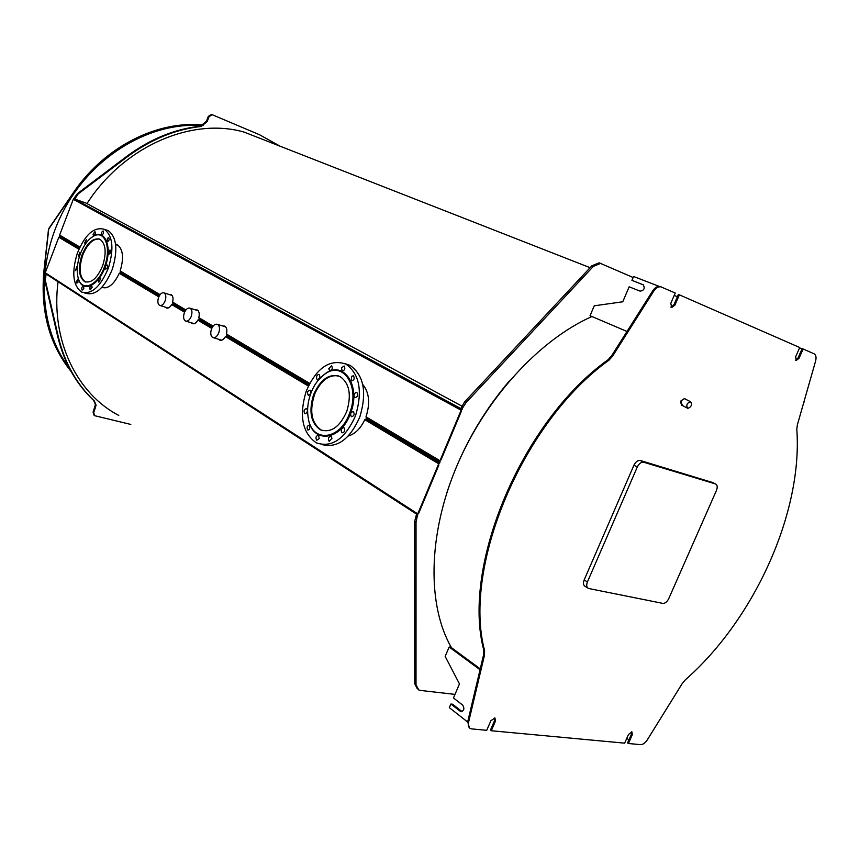 <?xml version="1.0" encoding="UTF-8"?>
<svg xmlns="http://www.w3.org/2000/svg" width="859" height="859" viewBox="0 0 859 859"><rect width="100%" height="100%" fill="white"/><g stroke="black" fill="none" stroke-linecap="round" stroke-linejoin="round"><path stroke-width="1.29" d="M94.114 415.316L93.083 412.137L95.435 404.675L93.695 400.477C75.989 383.919 63.953 362.444 57.596 336.062L44.604 279.572L44.958 275.073L45.516 273.634L46.171 274.053L45.259 280.002L58.251 336.524C64.597 362.917 76.634 384.402 94.35 400.97L96.09 405.169L93.728 412.631L94.608 415.692L130.772 424.432M59.905 235.946L60.57 236.343L60.28 237.095L59.615 236.697L59.636 235.065L73.283 199.331L77.45 193.586L126.692 156.413C150.11 139.061 174.721 128.968 200.512 126.155L206.439 121.226L208.34 116.33L211.486 114.419L212.42 114.773M60.57 236.343L79.619 247.65L60.656 236.386M63.695 238.201L60.28 237.095M461.82 406.071L86.05 203.1L74.089 198.805M58.036 281.741C50.563 340.314 76.859 393.658 118.767 415.423M267.289 141.177L244.031 132.071C192.019 117.103 124.029 145.912 86.952 203.594M46.171 274.053L417.893 514.981M280.077 146.191L259.504 134.723L212.237 114.719L209.091 116.62L207.191 121.527L201.253 126.456C175.451 129.28 150.84 139.373 127.4 156.746L78.126 193.951L74.765 199.17M633.137 277.511L600.538 263.423L593.344 266.408L465.997 402.678L461.133 410.194L439.991 460.725L439.744 462.937L438.369 462.121L438.809 461.068L440.184 461.884M462.153 409.367L460.757 408.605L464.59 401.915L591.84 265.818L599.024 262.843L601.064 263.563M418.698 513.242L438.906 464.955L418.698 513.242M804.196 401.819L803.519 403.333M45.516 273.634L45.248 272.765L58.82 237.234L59.615 236.697M417.367 688.897L414.736 683.764L414.693 521.198L416.615 514.144M439.744 462.937L438.713 463.774L417.753 513.886L416.035 522.079L416.014 684.773L418.73 689.949L420.341 690.421L454.991 694.383M461.573 410.774L441.021 459.887L461.573 410.774M362.734 384.478C369.263 392.445 370.347 403.236 365.998 416.83L366.331 418L438.809 461.068M677.386 296.784L674.208 295.399M368.651 419.707L365.988 418.967L364.817 419.707C360.576 428.544 355.057 433.988 348.249 436.039M101.899 287.303L102.855 287.744M122.794 273.549L120.271 272.743L119.272 273.28C113.936 284.469 108.127 289.172 101.824 287.378M115.546 244.053L117.232 244.643C123.095 249.099 124.072 257.883 120.163 270.972L120.518 271.959L159.677 295.217L120.518 271.959M116.599 244.353L115.557 244.16M166.055 307.361L166.968 308.113M175.3 304.762L172.723 303.957L171.65 304.516C169.964 307.458 168.192 308.585 166.335 307.909L165.486 307.189M169.406 294.583L171.209 294.701C172.992 295.936 173.454 298.406 172.605 302.089L173.003 303.141L185.48 310.539L173.003 303.141M171.145 294.669L169.964 294.766M219.292 339.466L220.366 340.293M229.181 336.792L226.561 335.998L225.445 336.599C223.63 339.67 221.686 340.819 219.636 340.046L218.712 339.294M224.671 326.076L223.329 326.162M222.749 325.99L224.8 326.141C226.797 327.504 227.345 330.135 226.465 334.044L226.862 335.128L309.315 384.113L226.862 335.128M191.965 322.995L192.953 323.779M201.532 320.353L198.934 319.548L197.828 320.128C196.077 323.134 194.231 324.272 192.276 323.553L191.396 322.812M197.194 309.959L195.938 310.045M195.369 309.874L197.291 310.002C199.181 311.302 199.685 313.846 198.816 317.637L199.213 318.71L212.678 326.699L199.213 318.71M368.694 419.622L369.413 419.826M99.504 239.103C93.18 238.448 87.639 243.634 82.904 254.672C78.556 268.04 79.35 277.092 85.299 281.816L85.9 282.085M122.816 273.495L123.471 273.71M165.046 301.058C166.335 297.096 166.034 294.379 164.144 292.93C162.072 292.275 160.236 293.714 158.647 297.235C157.347 301.198 157.659 303.903 159.549 305.364C161.61 306.008 163.435 304.58 165.046 301.058M175.333 304.709L175.998 304.913M229.213 336.728L229.901 336.943M201.554 320.289L202.23 320.504M338.435 375.888C328.793 374.535 320.922 380.494 314.813 393.766C309.197 410.774 311.28 422.832 321.051 429.951L323.005 430.724M218.68 333.067C220.054 328.89 219.679 325.99 217.563 324.391C215.265 323.65 213.268 325.132 211.561 328.825C210.197 333.002 210.573 335.89 212.699 337.501C214.975 338.242 216.973 336.76 218.68 333.067M191.149 316.638C192.47 312.569 192.137 309.766 190.14 308.241C187.96 307.543 186.049 309.004 184.395 312.612C183.074 316.67 183.407 319.473 185.415 320.998C187.584 321.696 189.495 320.235 191.149 316.638M68.935 367.448C38.301 327.504 35.455 261.469 65.016 207.932C94.469 154.341 151.903 121.312 202.166 125.736M70.857 371.067C49.435 344.201 40.513 310.894 44.088 271.133L48.738 229.009L74.508 191.439C105.872 146.137 158.153 120.41 203.347 125.113M71.018 371.346C49.36 344.438 40.319 311.001 43.906 271.014L48.544 228.902L74.303 191.332C105.732 145.933 158.174 120.206 203.443 125.06M685.117 398.973L684.44 398.63C680.94 400.122 680.06 402.323 681.799 405.233M687.705 408.315L687.898 408.358C691.42 406.876 692.322 404.653 690.593 401.711L690.378 401.647C686.856 403.161 685.965 405.384 687.705 408.315M446.605 493.56C460.07 451.813 481.029 414.242 509.451 380.838M659.154 286.369L633.566 276.491L631.923 280.345L643.219 284.769C645.152 288.334 644.132 290.46 640.138 291.158L629.153 286.82L622.764 301.788L594.256 305.804L590.047 315.715L626.995 331.467M631.923 280.345L643.38 284.877M480.041 669.762L449.16 647.01L445.166 656.405L459.468 683.914L453.466 697.97L462.797 705.196C464.708 708.858 464 710.994 460.671 711.596L450.868 704.036L452.607 704.219L462.067 711.596M450.868 704.036L449.332 707.633L467.661 722.022M471.688 728.904L486.731 730.311L490.876 720.701L494.956 717.984L495.428 721.152L491.294 730.741L624.643 743.153L628.498 734.434L631.956 731.922L632.267 734.81L628.412 743.507L640.524 744.635C642.919 744.624 645.173 743.035 647.31 739.846L682.304 683.442L685.246 679.92C754.438 619.275 802.864 512.436 796.808 429.328L797.324 425.022L815.599 361.059C816.512 357.333 815.986 354.907 814.042 353.768L803.133 349.001L799.042 358.246L796.207 360.533L795.638 356.786L799.74 347.519L679.372 294.841L674.949 305.085L671.717 307.565L670.804 303.313L675.238 293.026L660.882 286.842C658.305 286.487 655.922 287.926 653.731 291.137L612.521 356.27L608.999 360.168C522.755 421.769 462.206 566.51 484.605 650.682L484.476 655.213L468.531 722.473C467.919 725.49 468.542 727.519 470.399 728.561L471.688 728.904M449.16 647.01L450.878 647.256L480.245 668.871M802.07 348.851L799.579 347.884M795.627 360.179L798.086 357.859L802.177 348.625L803.133 349.001M628.917 739.9L626.759 738.364M588.887 588.544L662.804 603.383C665.102 603.48 667.089 601.901 668.753 598.637L716.438 490.51C717.716 487.085 717.383 484.895 715.45 483.918L643.735 462.249C641.244 461.895 639.107 463.473 637.314 466.985L587.416 581.951C586.203 585.226 586.557 587.384 588.479 588.426L588.887 588.544M587.696 587.943L585.247 586.418C583.325 585.376 582.971 583.218 584.174 579.954L633.931 465.234C635.714 461.734 637.85 460.166 640.342 460.51L712.712 482.554M715.45 483.918L712.079 482.232L715.45 483.918M631.623 731.836L631.429 734.22L627.585 742.917L628.412 743.507M494.709 717.899L494.601 720.518L490.468 730.096L491.294 730.741M661.301 286.949L659.905 286.455C657.328 286.111 654.945 287.54 652.754 290.761L611.576 355.841L608.054 359.738C521.832 421.286 461.337 565.931 483.757 650.07L483.628 654.601L467.704 721.828L469.401 727.82M679.372 294.841L678.395 294.465L673.971 304.698L671.051 307.211M682.379 405.491L680.747 401.067L684.559 398.49L685.6 399.22M671.48 307.168L670.858 306.996M591.926 316.52C538.872 340.089 484.734 399.285 456.193 467.532C427.696 535.823 427.267 606.067 451.49 647.707M85.621 282.01L84.74 281.645C78.985 277.21 78.051 268.523 81.938 255.595C86.77 243.655 92.536 238.126 99.236 238.995M92.16 287.25L90.206 289.859C89.4 287.851 89.884 286.498 91.655 285.8L92.16 287.25M100.728 278.627L98.86 282.182C98.055 280.163 98.538 278.799 100.331 278.112L100.728 278.627M107.15 265.023L107.171 265.034C107.976 267.063 107.482 268.427 105.678 269.114C104.873 267.106 105.367 265.742 107.15 265.023M109.619 250.194L110.263 250.173C111.058 252.202 110.553 253.555 108.749 254.243L109.619 250.194M107.472 238.287L108.76 237.675C109.533 239.693 109.029 241.046 107.246 241.723L107.472 238.287M101.362 232.488L103.134 230.921C103.885 232.929 103.391 234.26 101.62 234.936L101.362 232.488M93.008 234.249L94.973 231.629C95.714 233.616 95.22 234.936 93.481 235.624L93.008 234.249M84.644 242.947L86.48 239.457L85.02 243.43L84.644 242.947M79.833 255.338L78.427 256.229L79.876 252.256L80.295 254.017M77.267 268.459L75.399 270.682L76.827 266.709L77.299 267.729M77.922 282.504L76.719 283.083L76.226 281.935L77.911 279.014L77.922 282.504M83.817 288.613L82.11 290.138C81.326 288.152 81.798 286.799 83.538 286.101L83.817 288.613M105.614 229.75L108.245 230.642C116.706 237.138 118.07 250.012 112.325 269.254C104.422 288.109 95.435 296.087 85.363 293.177L84.418 292.898M81.798 255.553C87.06 242.807 93.148 237.406 100.041 239.35C105.743 243.741 106.656 252.428 102.769 265.41C97.454 278.155 91.398 283.556 84.601 281.602C78.845 277.167 77.911 268.48 81.798 255.553M104.626 266.279C98.184 285.585 81.959 292.586 78.276 278.262C76.451 271.508 77.031 263.659 80.037 254.726C83.463 245.524 88.005 239.328 93.663 236.118C104.777 229.664 111.616 247.725 104.626 266.279M91.838 237.224L94.114 235.806C105.421 229.235 112.4 247.617 105.281 266.526C98.796 285.94 82.528 293.241 78.566 279.154M108.406 267.997C100.492 286.906 91.516 294.905 81.465 292.006C72.908 285.403 71.522 272.528 77.289 253.362C85.062 234.453 94.093 226.443 104.379 229.332C112.819 235.828 114.161 248.713 108.406 267.997M322.694 430.649L320.439 429.79C310.99 423.079 308.735 411.472 313.664 394.968C319.784 380.634 327.934 374.234 338.135 375.791M328.772 368.747L331.563 365.623C332.895 368.318 332.25 369.982 329.62 370.616L328.772 368.747M316.638 378.787C316.262 376.006 317.111 374.578 319.151 374.503C320.482 377.176 319.849 378.83 317.25 379.474L316.638 378.787M308.22 395.151L308.22 395.14C306.878 392.488 307.501 390.834 310.067 390.169C311.398 392.821 310.786 394.474 308.22 395.151L308.628 395.258M305.654 413.63L304.773 413.576C303.42 410.913 304.022 409.249 306.599 408.583C307.93 410.366 307.619 412.052 305.654 413.63M309.616 429.5L307.844 430.069C306.459 427.385 307.06 425.71 309.648 425.033L309.616 429.5M319.194 438.584L316.735 440.291C315.307 437.585 315.908 435.889 318.539 435.212L319.194 438.584M331.971 438.273L329.201 441.376C327.751 438.638 328.363 436.93 331.048 436.254L331.971 438.273M344.523 428.394C344.942 431.261 344.083 432.721 341.946 432.775C340.486 430.005 341.12 428.287 343.836 427.632L344.523 428.394M353.328 411.547L353.35 411.547C354.799 414.339 354.155 416.057 351.417 416.701C349.957 413.931 350.59 412.213 353.328 411.547M355.884 392.413L356.872 392.477C358.3 395.269 357.634 396.976 354.896 397.599C353.489 395.763 353.811 394.034 355.884 392.413M351.503 376.371L353.436 375.77C354.831 378.54 354.166 380.236 351.449 380.859L351.503 376.371M341.528 367.781L344.115 365.998C345.479 368.736 344.824 370.412 342.14 371.034L341.528 367.781M344.856 363.593L350.075 365.365C363.851 375.19 367.115 392.359 359.857 416.894C349.967 439.185 337.372 448.419 322.061 444.597M346.757 411.429C339.702 427.148 330.876 433.247 320.278 429.747C310.84 423.036 308.574 411.429 313.514 394.925C320.471 379.173 329.351 373.064 340.164 376.618C349.463 383.264 351.664 394.872 346.757 411.429M310.743 393.551C314.018 384.896 318.71 378.411 324.842 374.094C342.924 360.329 360.361 386.249 349.71 412.9C340.325 440.442 312.01 443.298 308.317 418.344C306.888 410.355 307.694 402.098 310.743 393.551M318.571 379.807L325.196 373.686C343.611 359.674 361.403 386.056 350.547 413.211C340.991 441.279 312.128 444.167 308.381 418.741L308.091 417.023M306.212 391.199C316.488 367.813 329.695 358.761 345.812 364.055C359.577 373.89 362.82 391.103 355.54 415.702C345.05 438.981 331.971 448.044 316.327 442.857C302.261 432.872 298.889 415.659 306.212 391.199M44.958 275.073L45.613 275.503M57.596 336.062L58.251 336.524M44.604 279.572L45.259 280.002M74.647 197.334L75.324 197.71M77.45 193.586L78.126 193.951M126.692 156.413L127.4 156.746M200.512 126.155L201.253 126.456M206.439 121.226L207.191 121.527M208.34 116.33L209.091 116.62M93.083 412.137L93.728 412.631M94.909 407.456L95.553 407.95M93.695 400.477L94.35 400.97M74.905 199.202L460.778 408.562M73.283 199.331L461.133 410.194M60.42 237.127L79.296 248.358M58.82 237.234L78.921 249.217M417.109 517.054L415.756 516.184M463.022 407.295L461.616 406.543M593.344 266.408L591.84 265.818M465.997 402.678L464.59 401.915M416.035 522.079L414.693 521.198M416.014 684.773L414.736 683.764M365.988 418.967L438.391 462.067M364.817 419.707L438.713 463.774M59.636 235.065L79.887 247.081M120.271 272.743L159.248 295.936M119.272 273.28L158.797 296.849M226.465 334.044L309.68 383.415M198.816 317.637L213.107 326.119M365.998 416.83L439.991 460.725M120.163 270.972L160.075 294.658M172.605 302.089L185.888 309.97M172.723 303.957L185.029 311.28M171.65 304.516L184.567 312.214M225.445 336.599L308.36 386.045M197.828 320.128L211.733 328.417M45.248 272.765L417.753 513.886M226.561 335.998L308.875 384.982M198.934 319.548L212.216 327.462M460.177 711.306L461.906 711.488M584.174 579.954L587.416 581.951M633.931 465.234L637.314 466.985M640.342 460.51L643.735 462.249M798.086 357.859L799.042 358.246M631.429 734.22L632.267 734.81M494.601 720.518L495.428 721.152M467.704 721.828L468.531 722.473M483.628 654.601L484.476 655.213M483.757 650.07L484.605 650.682M608.054 359.738L608.999 360.168M611.576 355.841L612.521 356.27M652.754 290.761L653.731 291.137M673.971 304.698L674.949 305.085M211.486 114.419L212.237 114.719M600.538 263.423L599.024 262.843M590.101 267.686L244.031 132.071M166.335 307.909L166.904 308.08M219.636 340.046L220.215 340.218M192.276 323.553L192.845 323.725M118.478 245.491L115.611 244.536M105.077 287.915L102.157 287.013M172.058 295.421L164.144 292.93M168.16 308.016L160.225 305.568M366.331 418L438.906 461.111M46.225 274.085L416.679 514.176M225.734 326.903L217.563 324.391M221.708 340.196L213.526 337.748M198.182 310.743L190.14 308.241M194.22 323.671L186.156 321.223M684.44 398.63L690.378 401.647M681.982 405.287L687.221 408.014M460.671 711.596L461.712 711.703M681.874 405.416L681.305 405.158M659.905 286.455L660.882 286.842M104.379 229.332L108.245 230.642M345.812 364.055L350.075 365.365"/></g></svg>
